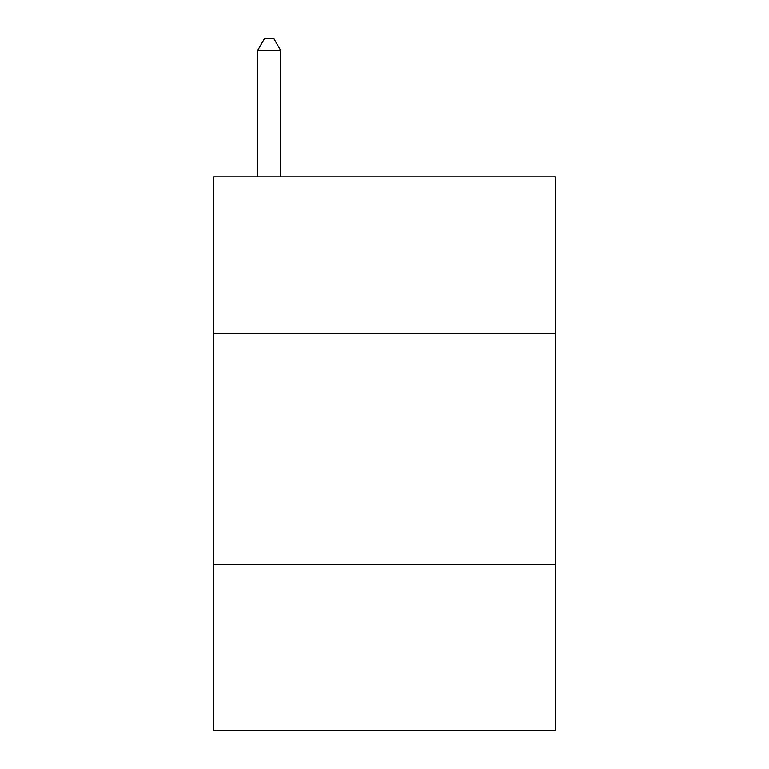 <?xml version="1.0" encoding="UTF-8"?>
<svg xmlns="http://www.w3.org/2000/svg" width="769" height="769" viewBox="0 0 769 769"><rect width="100%" height="100%" fill="white"/><g stroke="black" fill="none" stroke-linecap="round" stroke-linejoin="round"><path stroke-width="1.15" d="M555.218 333.746L555.218 176.87L213.782 176.87L213.782 333.746L555.218 333.746L555.218 730.55L213.782 730.55L213.782 333.746M555.218 564.446L213.782 564.446M280.685 176.87L280.685 50.446L257.615 50.446L257.615 176.87M257.615 50.446L264.536 38.45L273.764 38.45L280.685 50.446"/></g></svg>
